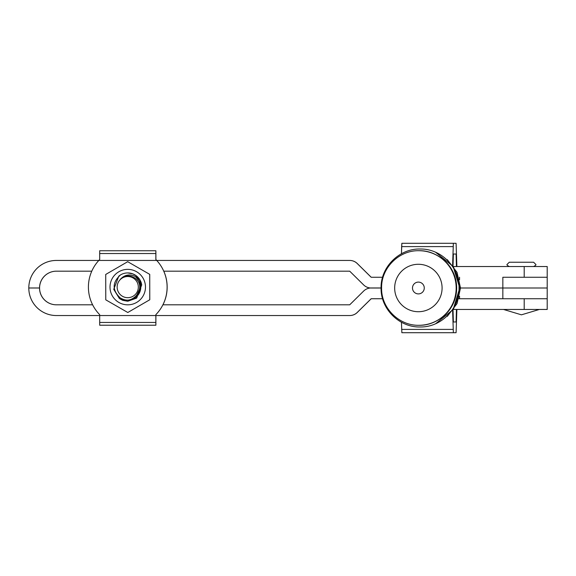 <?xml version="1.0" encoding="UTF-8"?>
<svg xmlns="http://www.w3.org/2000/svg" width="576" height="576" viewBox="0 0 576 576"><rect width="100%" height="100%" fill="white"/><g stroke="black" fill="none" stroke-linecap="round" stroke-linejoin="round"><path stroke-width="0.86" d="M502.841 277.265L547.2 277.258L502.841 277.265L502.841 288L460.49 288L457.027 303.631L447.307 316.339M524.203 277.258L524.203 266.522L547.2 266.522L547.2 288L460.49 288L457.027 272.376L447.307 259.661M459.468 296.64L459.468 298.735L458.899 298.735L547.2 298.735L502.841 298.735L502.841 288L547.2 288L547.2 309.463L453.636 309.463M382.586 298.728L371.174 298.728L357.242 312.451A10.735 10.735 90 0 1 349.711 315.54L349.747 315.54A10.735 10.735 -90 0 0 357.286 312.451L371.21 298.728M349.747 315.54L155.844 315.54L155.858 325.224L155.851 314.662L155.844 315.54L56.347 315.54A27.547 27.547 90 0 1 28.8 287.993L39.535 287.993A16.812 16.812 -90 0 0 56.347 304.805L92.621 304.805M162.907 304.805L349.711 304.805L363.629 291.074A10.742 10.742 90 0 1 371.174 287.978L381.082 287.978M56.383 304.805A16.812 16.812 90 0 1 39.571 287.993L39.535 287.993A16.812 16.812 90 0 1 56.347 271.181L91.771 271.181M382.594 277.265L371.174 277.265L357.242 263.534A10.735 10.735 -90 0 0 349.711 260.446L349.747 260.446A10.735 10.735 90 0 1 357.286 263.534L371.21 277.265M349.747 260.446L156.722 260.446A39.355 39.355 90 0 1 155.844 314.662L155.844 314.662A39.355 39.355 90 0 0 155.851 259.531L155.858 250.754L155.844 259.531L156.715 260.446L56.347 260.446A27.547 27.547 -90 0 0 28.8 287.993L39.571 287.993A16.812 16.812 -90 0 1 56.383 271.181M163.757 271.181L349.711 271.181L363.629 284.911A10.742 10.742 -90 0 0 371.174 288.007L381.082 288.007C380.542 308.909 399.377 327.636 420.278 326.974C441.022 327.384 459.547 308.743 459.022 288C459.547 267.257 441.022 248.616 420.278 249.026C399.377 248.364 380.542 267.091 381.082 288M524.203 266.522L453.629 266.522M456.876 266.522L456.091 243.288L453.362 243.288L452.614 265.169L453.362 243.288L401.868 243.288L401.443 253.757L401.645 246.6L453.139 246.6L401.645 246.6L401.868 243.288L456.091 243.288L404.597 243.288L456.091 243.288L456.876 266.522M453.038 265.716L453.362 254.023L456.091 254.023L456.444 266.522L456.091 254.023L453.362 254.023L456.091 254.023L453.362 254.023L453.038 265.716M457.762 309.463L456.876 309.47L456.091 332.712L453.362 332.712L452.621 310.831M401.443 322.243L401.868 332.712L453.362 332.712M453.038 310.284L453.362 321.977L456.091 321.977L456.444 309.463M453.362 321.977L456.091 321.977M509.4 262.238L533.606 262.238L509.4 262.238M412.488 288A5.897 5.89 -90 0 0 418.378 293.897A5.897 5.89 -90 0 0 424.267 288A5.897 5.89 -90 0 0 418.378 282.103A5.897 5.89 -90 0 0 412.488 288M394.668 288A23.717 23.71 -90 0 0 418.378 311.717A23.717 23.71 -90 0 0 442.087 288A23.717 23.71 -90 0 0 418.378 264.283A23.717 23.71 -90 0 0 394.668 288M149.731 274.356L127.699 261.698L149.717 274.356L149.746 287.057L149.731 274.356M136.318 296.042L140.558 287.071L139.5 281.412A13.061 13.061 90 0 1 121.471 298.548M110.009 287.129A17.734 17.734 -90 0 0 127.778 304.826A17.734 17.734 -90 0 0 145.476 287.064A17.734 17.734 -90 0 0 127.706 269.366A17.734 17.734 -90 0 0 110.009 287.129M127.807 312.494L149.782 299.758L149.753 287.057L149.767 299.758L127.793 312.494L105.775 299.837L105.746 287.136L105.725 274.442L127.699 261.698M130.694 273.24L133.106 273.982M137.959 278.352L139.5 281.412M133.956 278.532A10.591 10.591 -90 0 0 119.167 280.872A10.591 10.591 -90 0 0 121.514 295.668A10.591 10.591 -90 0 0 136.303 293.321A10.591 10.591 -90 0 0 133.956 278.532M141.307 283.01L141.732 284.882L136.656 298.109L127.742 301.262L136.656 298.109L141.732 284.882L136.066 275.638A14.17 14.17 90 0 1 141.307 283.01L135.403 276.538C129.629 273.758 124.582 274.709 120.262 279.396C124.61 275.429 129.348 274.903 134.474 277.819C148.104 286.366 132.43 307.368 120.024 297.713C112.068 289.987 112.234 282.384 120.528 274.903A14.17 14.17 90 0 1 136.066 275.638L132.811 273.874L127.735 272.93L132.818 273.874L136.066 275.638L132.818 273.874L127.742 272.93M127.742 301.262L136.663 298.109L141.732 284.882L136.066 275.638L141.732 284.882L136.656 298.109L127.742 301.262L122.666 300.326L119.419 298.562L122.666 300.326L127.742 301.262L122.666 300.326L119.412 298.562L113.746 289.318L118.822 276.091L120.492 274.925M155.88 325.224L155.887 315.54L155.88 325.224L99.691 325.224L99.677 314.662A39.355 39.355 90 0 1 98.806 260.446L99.677 259.531L99.684 253.534L155.851 253.534M99.684 253.534L99.691 250.754L155.88 250.754L155.894 259.531L156.758 260.446A39.355 39.355 -90 0 0 155.887 259.531L155.858 257.666M167.155 287.1A39.355 39.355 -90 0 0 163.793 271.181A39.355 39.355 -90 0 1 162.943 304.805A39.355 39.355 -90 0 0 167.162 287.1M155.88 257.666L155.88 250.754M524.203 298.735L524.203 309.463M401.645 329.4L453.139 329.4M419.004 250.711C438.926 250.193 456.797 268.078 456.278 288C456.797 307.93 438.926 325.807 419.004 325.289A37.289 37.274 -90 0 0 456.278 288A37.289 37.274 -90 0 0 419.004 250.711L418.889 250.711C398.966 250.193 381.089 268.078 381.6 288C381.089 307.93 398.966 325.807 418.889 325.289A37.289 37.274 -90 0 0 456.163 288A37.289 37.274 -90 0 0 418.889 250.711M437.501 320.378A36.914 36.893 -90 0 0 437.501 255.622M459.468 279.36L459.468 277.265M99.684 322.452L155.851 322.452M503.554 309.463L521.438 314.827L539.33 309.463M533.606 266.537C535.644 265.486 536.357 264.766 535.752 264.384L533.606 262.238M509.278 262.238L507.132 264.384C506.527 264.758 507.24 265.471 509.278 266.537M435.636 252.281L453.146 266.458L459.734 288L453.146 309.55L435.636 323.726M453.571 267.098L459.929 288L453.571 308.902M459.547 279.72L459.547 277.265M459.547 298.735L459.547 296.28"/></g></svg>
